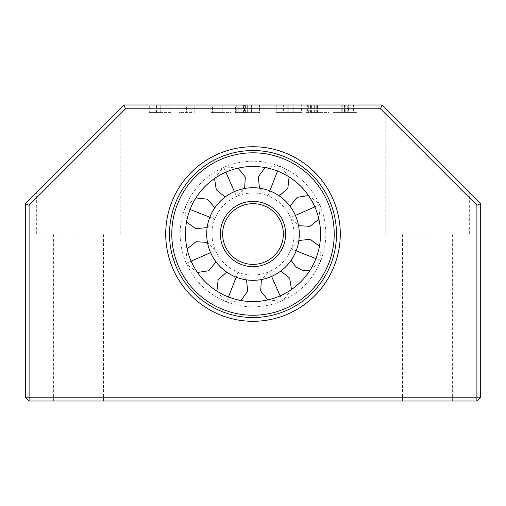 <?xml version="1.0" encoding="UTF-8"?>
<svg xmlns="http://www.w3.org/2000/svg" width="506" height="506" viewBox="0 0 506 506"><rect width="100%" height="100%" fill="white"/><g stroke="black" fill="none" stroke-linecap="round" stroke-linejoin="round"><path stroke-width="0.38" stroke-dasharray="2.53 1.9" d="M190.066 209.484L185.379 207.656C184.551 208.921 184.551 208.921 185.379 207.656C184.551 208.921 184.551 208.921 185.379 207.656C185.62 206.17 185.62 206.17 185.379 207.656C185.62 206.17 185.62 206.17 185.379 207.656L214.544 219.028L215.082 218.402L214.512 219.857A41.011 41.011 0 0 0 215.139 249.793L215.208 250.615L215.139 249.793L207.46 242.393M225.853 172.173A67.551 67.551 0 0 0 191.148 261.172A67.551 67.551 0 0 1 225.853 172.173A67.551 67.551 0 0 1 314.852 206.878A67.551 67.551 0 0 1 280.147 295.877A67.551 67.551 0 0 1 191.148 261.172A67.551 67.551 0 0 0 280.147 295.877A67.551 67.551 0 0 1 191.148 261.172A67.551 67.551 0 0 1 225.853 172.173A67.551 67.551 0 0 1 314.852 206.878A67.551 67.551 0 0 1 280.147 295.877A67.551 67.551 0 0 0 314.852 206.878A67.551 67.551 0 0 0 225.853 172.173L223.829 167.568C222.349 167.872 222.349 167.872 223.829 167.568C222.349 167.872 222.349 167.872 223.829 167.568C225.056 166.683 225.056 166.683 223.829 167.568C225.056 166.683 225.056 166.683 223.829 167.568L236.41 196.233L237.232 196.164L235.802 196.79A41.011 41.011 0 0 0 215.082 218.402L214.886 207.738M277.541 171.091L279.369 166.404C278.104 165.576 278.104 165.576 279.369 166.404C278.104 165.576 278.104 165.576 279.369 166.404C280.855 166.645 280.855 166.645 279.369 166.404C280.855 166.645 280.855 166.645 279.369 166.404L267.997 195.569L268.623 196.107L267.168 195.537A41.011 41.011 0 0 0 237.232 196.164L244.632 188.485M314.852 206.878L319.457 204.854C319.153 203.374 319.153 203.374 319.457 204.854C319.153 203.374 319.153 203.374 319.457 204.854C320.342 206.081 320.342 206.081 319.457 204.854C320.342 206.081 320.342 206.081 319.457 204.854L290.792 217.435L290.861 218.257L290.235 216.827L290.792 217.435L295.396 215.417A46.299 46.299 0 0 0 234.392 191.629A46.299 46.299 0 0 0 210.604 252.633A46.299 46.299 0 0 0 271.608 276.421A46.299 46.299 0 0 1 210.604 252.633A46.299 46.299 0 0 1 234.392 191.629A46.299 46.299 0 0 1 295.396 215.417A46.299 46.299 0 0 1 271.608 276.421A46.299 46.299 0 0 1 210.604 252.633A46.299 46.299 0 0 1 234.392 191.629A46.299 46.299 0 0 1 295.396 215.417A46.299 46.299 0 0 1 271.608 276.421A46.299 46.299 0 0 0 295.396 215.417M315.934 258.566L320.621 260.394C321.449 259.129 321.449 259.129 320.621 260.394C321.449 259.129 321.449 259.129 320.621 260.394C320.38 261.88 320.38 261.88 320.621 260.394C320.38 261.88 320.38 261.88 320.621 260.394L291.456 249.022L290.918 249.648L291.488 248.193A41.011 41.011 0 0 0 290.861 218.257L298.54 225.657M280.147 295.877L282.171 300.482C283.651 300.178 283.651 300.178 282.171 300.482C283.651 300.178 283.651 300.178 282.171 300.482C280.944 301.367 280.944 301.367 282.171 300.482C280.944 301.367 280.944 301.367 282.171 300.482L269.59 271.817L268.768 271.886L270.198 271.26A41.011 41.011 0 0 0 290.918 249.648L291.114 260.312M228.459 296.959L226.631 301.646C227.896 302.474 227.896 302.474 226.631 301.646C227.896 302.474 227.896 302.474 226.631 301.646C225.145 301.405 225.145 301.405 226.631 301.646C225.145 301.405 225.145 301.405 226.631 301.646L238.003 272.481L237.377 271.943L238.832 272.513A41.011 41.011 0 0 0 268.768 271.886L261.368 279.565M210.604 252.633L215.208 250.615L215.765 251.223L215.208 250.615L186.543 263.196C185.658 261.969 185.658 261.969 186.543 263.196C185.658 261.969 185.658 261.969 186.543 263.196C186.847 264.676 186.847 264.676 186.543 263.196C186.847 264.676 186.847 264.676 186.543 263.196L191.148 261.172M280.798 221.824A30.36 30.36 0 0 0 240.799 206.227A30.36 30.36 0 0 0 225.202 246.226A30.36 30.36 0 0 0 265.201 261.823A30.36 30.36 0 0 0 280.798 221.824A30.36 30.36 0 0 1 265.201 261.823A30.36 30.36 0 0 1 225.202 246.226M286.554 310.475A83.49 83.49 0 0 1 176.55 267.579A83.49 83.49 0 0 1 219.446 157.575A83.49 83.49 0 0 1 329.45 200.471A83.49 83.49 0 0 0 219.446 157.575A83.49 83.49 0 0 0 176.55 267.579A83.49 83.49 0 0 0 286.554 310.475A83.49 83.49 0 0 0 329.45 200.471A83.49 83.49 0 0 1 286.554 310.475M279.287 195.911L268.623 196.107A41.011 41.011 0 0 1 290.235 216.827L289.982 206.17M269.818 190.888L267.997 195.569L267.168 195.537L259.451 188.175M234.392 191.629L236.41 196.233L235.802 196.79L225.145 197.043M209.863 217.207L214.544 219.028L214.512 219.857L207.15 227.573M226.713 272.139L237.377 271.943A41.011 41.011 0 0 1 215.765 251.223L216.018 261.88M236.182 277.161L238.003 272.481L238.832 272.513L246.548 279.875M271.608 276.421L269.59 271.817L270.198 271.26L280.855 271.007M296.136 250.843L291.456 249.022L291.488 248.193L298.85 240.476M336.49 234.025A83.49 83.49 0 0 1 253 317.515A83.49 83.49 0 0 1 169.51 234.025A83.49 83.49 0 0 1 253 150.535A83.49 83.49 0 0 1 336.49 234.025M340.285 234.025A87.285 87.285 0 0 1 253 321.31A87.285 87.285 0 0 1 165.715 234.025A87.285 87.285 0 0 1 253 146.74A87.285 87.285 0 0 1 340.285 234.025M427.57 150.535L385.825 108.79L427.57 150.535M427.57 234.025L385.825 234.025L427.57 234.025M78.43 234.025L36.685 234.025L78.43 234.025M78.43 401.005L53.383 401.005L78.43 401.005M427.57 401.005L402.523 401.005L427.57 401.005M159.997 104.995L171.066 104.995L149.289 104.995L159.997 104.995L159.997 112.585L150.035 112.585L150.035 104.995M210.882 104.995L230.957 104.995L210.882 104.995L210.882 112.585L210.882 104.995M212.583 104.995L222.792 104.995L212.583 104.995L212.583 112.585L212.583 104.995M288.218 104.995L288.218 112.585L275.871 112.585L287.756 112.585L287.756 104.995L275.871 104.995L301.393 104.995L301.393 112.585L288.186 112.585L288.186 104.995M292.133 104.995L287.958 104.995L287.958 112.585L292.133 112.585L292.133 104.995L293.227 104.995L293.227 112.585L288.218 112.585M348.697 104.995L356.863 104.995L356.863 112.585L348.697 112.585L348.697 104.995L333.043 104.995L355.838 104.995L355.838 112.585L344.782 112.585L344.782 104.995M306.162 112.585L328.957 112.585L328.957 104.995L328.957 112.585L306.162 112.585L306.162 104.995L328.957 104.995L312.967 104.995L320.791 104.995L320.791 112.585L314.327 112.585L320.791 112.585L316.737 112.585L320.791 112.585L320.791 104.995L314.327 104.995L320.791 104.995L320.791 112.585L320.791 104.995L312.967 104.995L312.967 112.585L316.718 112.585L312.967 112.585M311.399 112.585L311.399 104.995L304.795 104.995L310.557 104.995L307.648 104.995L307.648 112.585M244.518 104.995L259.54 104.995L236.738 104.995L244.518 104.995L244.518 112.585L236.738 112.585L236.738 104.995M235.379 104.995L241.141 104.995L241.141 112.585L235.379 112.585L235.379 104.995M186.379 104.995L194.203 104.995L186.379 104.995L186.379 112.585L186.379 104.995M123.97 104.995L382.03 104.995L480.7 203.665L480.7 397.21L476.905 401.005L29.095 401.005L25.3 397.21L25.3 203.665L123.97 104.995L125.545 108.79L29.095 205.24L29.095 397.21L476.905 397.21L476.905 205.24L380.455 108.79L125.545 108.79M78.43 150.535L120.175 108.79L78.43 150.535M171.066 104.995L171.066 112.585L169.029 112.585L169.029 104.995M171.066 112.585L159.997 112.585M150.035 112.585L149.289 112.585L149.289 104.995M149.289 112.585L160.193 112.585L160.193 104.995M160.193 112.585L169.029 112.585M230.957 112.585L230.957 104.995L230.957 112.585L210.882 112.585L222.792 112.585L222.792 104.995L222.792 112.585L212.583 112.585L222.792 112.585L222.792 104.995L222.792 112.585L230.957 112.585M283.018 112.585L283.018 104.995M275.871 112.585L275.871 104.995M287.756 112.585L301.393 112.585M288.186 112.585L276.213 112.585L276.213 104.995M276.213 112.585L283.36 112.585L283.36 104.995M283.36 112.585L284.138 112.585L284.138 104.995M284.138 112.585L287.958 112.585M292.133 112.585L293.227 112.585M344.662 104.995L344.662 112.585L356.863 112.585M348.697 112.585L347.767 112.585L347.767 104.995M347.767 112.585L344.504 112.585L344.504 104.995M344.504 112.585L341.208 112.585L341.208 104.995M341.208 112.585L341.955 112.585L341.955 104.995M341.955 112.585L353.549 112.585L353.549 104.995M353.549 112.585L355.838 112.585M344.782 112.585L334.061 112.585L334.061 104.995M334.061 112.585L342.227 112.585L342.227 104.995M342.227 112.585L345.8 112.585L345.8 104.995M345.8 112.585L348.356 112.585L348.356 104.995M348.356 112.585L347.761 112.585L347.761 104.995M347.761 112.585L345.041 112.585L345.041 104.995M345.041 112.585L333.043 112.585L333.043 104.995M333.043 112.585L344.662 112.585M313.941 112.585L313.941 104.995M310.557 112.585L310.557 104.995M304.795 112.585L304.795 104.995M308.331 112.585L308.331 104.995M315.017 112.585L315.017 104.995M235.379 112.585L259.54 112.585L259.54 104.995L259.54 112.585L244.518 112.585M236.738 112.585L238.231 112.585L238.231 104.995M238.231 112.585L241.141 112.585M238.908 112.585L238.908 104.995M241.982 112.585L241.982 104.995M245.6 112.585L245.6 104.995M185.019 112.585L194.203 112.585L194.203 104.995L194.203 112.585L178.89 112.585L178.89 104.995L178.89 112.585L185.019 112.585L185.019 104.995M380.455 108.79L382.03 104.995M476.905 205.24L480.7 203.665M476.905 401.005L476.905 397.21L480.7 397.21M25.3 397.21L29.095 397.21L29.095 401.005M29.095 205.24L25.3 203.665M160.206 112.585L156.436 112.585L160.206 112.585L160.206 104.995L163.919 104.995L163.919 112.585M248.073 112.585L251.374 112.585L244.91 112.585L248.073 112.585L248.073 104.995L251.374 104.995L251.374 112.585L247.314 112.585L251.374 112.585L251.374 104.995L248.073 104.995M243.544 112.585L243.544 104.995L247.301 104.995L247.314 112.585L243.544 112.585L247.301 112.585L247.301 104.995L251.374 104.995L251.374 112.585L251.374 104.995L244.91 104.995L244.91 112.585M156.436 112.585L156.436 104.995L160.244 104.995L160.244 112.585M156.436 104.995L160.206 104.995M317.49 112.585L317.49 104.995M314.327 112.585L314.327 104.995M317.439 112.585L317.439 104.995M316.718 112.585L316.718 104.995L316.737 112.585M248.022 112.585L248.022 104.995M282.886 220.907A32.637 32.637 0 0 0 239.882 204.139A32.637 32.637 0 0 0 223.114 247.143A32.637 32.637 0 0 0 266.118 263.911A32.637 32.637 0 0 0 282.886 220.907M285.643 308.388A81.213 81.213 0 0 1 178.637 266.668A81.213 81.213 0 0 1 220.357 159.662A81.213 81.213 0 0 1 327.363 201.382A81.213 81.213 0 0 1 285.643 308.388M219.446 157.575A83.49 83.49 0 0 1 329.45 200.471M345.952 112.585L345.952 104.995M195.898 197.935L185.525 206.6C192.988 188.902 205.404 175.955 222.773 167.752L214.55 178.485M238.143 168.125L224.683 166.917C242.475 159.687 260.413 159.308 278.49 165.791L265.087 167.562M289.09 176.923L280.425 166.55C298.129 174.02 311.076 186.436 319.273 203.798L308.54 195.575M318.9 219.168L320.108 205.708C327.338 223.494 327.717 241.425 321.234 259.515L319.463 246.112M310.102 270.115L320.475 261.45C313.012 279.148 300.596 292.095 283.227 300.298L291.45 289.565M267.857 299.925L281.317 301.133C263.525 308.363 245.587 308.742 227.51 302.259L240.913 300.488M216.91 291.127L225.575 301.5C207.871 294.03 194.924 281.614 186.727 264.252L197.46 272.475M187.1 248.882L185.892 262.342C178.662 244.556 178.283 226.625 184.766 208.535L186.537 221.938M385.825 234.025L385.825 108.79M53.383 401.005L53.383 234.025M402.523 401.005L402.523 234.025M36.685 234.025L36.685 192.28M469.315 234.025L469.315 192.28M103.477 401.005L103.477 234.025M452.617 401.005L452.617 234.025M120.175 234.025L120.175 108.79"/><path stroke-width="0.76" d="M295.396 215.417A46.299 46.299 0 0 0 234.392 191.629A46.299 46.299 0 0 0 210.604 252.633A46.299 46.299 0 0 0 271.608 276.421A46.299 46.299 0 0 0 295.396 215.417L314.852 206.878A67.551 67.551 0 0 0 225.853 172.173A67.551 67.551 0 0 0 191.148 261.172A67.551 67.551 0 0 0 280.147 295.877A67.551 67.551 0 0 0 314.852 206.878M265.201 261.823A30.36 30.36 0 0 1 225.202 246.226A30.36 30.36 0 0 1 240.799 206.227A30.36 30.36 0 0 1 280.798 221.824A30.36 30.36 0 0 1 265.201 261.823A30.36 30.36 0 0 0 280.798 221.824M165.715 234.025A87.285 87.285 0 0 0 253 321.31A87.285 87.285 0 0 0 340.285 234.025A87.285 87.285 0 0 0 253 146.74A87.285 87.285 0 0 0 165.715 234.025M336.49 234.025A83.49 83.49 0 0 1 253 317.515A83.49 83.49 0 0 1 169.51 234.025A83.49 83.49 0 0 1 253 150.535A83.49 83.49 0 0 1 336.49 234.025M427.57 150.535L385.825 108.79L427.57 150.535M78.43 150.535L36.685 192.28L78.43 150.535M476.905 205.24L380.455 108.79L125.545 108.79L29.095 205.24L29.095 397.21L476.905 397.21L476.905 205.24L480.7 203.665L382.03 104.995L123.97 104.995L125.545 108.79M380.455 108.79L382.03 104.995M29.095 205.24L25.3 203.665L25.3 397.21L29.095 397.21L29.095 401.005L476.905 401.005L476.905 397.21L480.7 397.21L480.7 203.665M123.97 104.995L25.3 203.665M301.393 104.995L293.227 104.995M356.863 104.995L355.838 104.995M307.648 104.995L306.162 104.995M312.967 104.995L311.399 104.995M241.141 104.995L235.379 104.995M476.905 401.005L480.7 397.21M25.3 397.21L29.095 401.005M163.919 104.995L160.244 104.995M244.91 104.995L243.544 104.995M209.863 217.207L190.066 209.484M234.392 191.629L225.853 172.173M269.818 190.888L277.541 171.091M296.136 250.843L315.934 258.566M271.608 276.421L280.147 295.877M236.182 277.161L228.459 296.959M210.604 252.633L191.148 261.172M266.118 263.911A32.637 32.637 0 0 1 223.114 247.143A32.637 32.637 0 0 1 239.882 204.139A32.637 32.637 0 0 1 282.886 220.907A32.637 32.637 0 0 1 266.118 263.911M327.363 201.382A81.213 81.213 0 0 0 220.357 159.662A81.213 81.213 0 0 0 178.637 266.668A81.213 81.213 0 0 0 285.643 308.388A81.213 81.213 0 0 0 327.363 201.382M214.886 207.738L207.277 199.181L195.898 197.935M244.632 188.485L245.302 177.056L238.143 168.125M279.287 195.911L287.844 188.302L289.09 176.923M298.54 225.657L309.969 226.327L318.9 219.168M291.114 260.312L295.852 266.966L301.867 270.09L306.997 270.615L310.102 270.115M261.368 279.565L260.698 290.994L267.857 299.925M226.713 272.139L218.156 279.748L216.91 291.127M207.46 242.393L196.031 241.723L187.1 248.882M186.537 221.938L195.765 228.718L207.15 227.573M214.55 178.485L216.277 189.807L225.145 197.043M265.087 167.562L258.307 176.79L259.451 188.175M308.54 195.575L297.218 197.302L289.982 206.17M319.463 246.112L310.235 239.332L298.85 240.476M291.45 289.565L289.723 278.243L280.855 271.007M240.913 300.488L247.693 291.26L246.548 279.875M197.46 272.475L208.782 270.748L216.018 261.88"/></g></svg>

